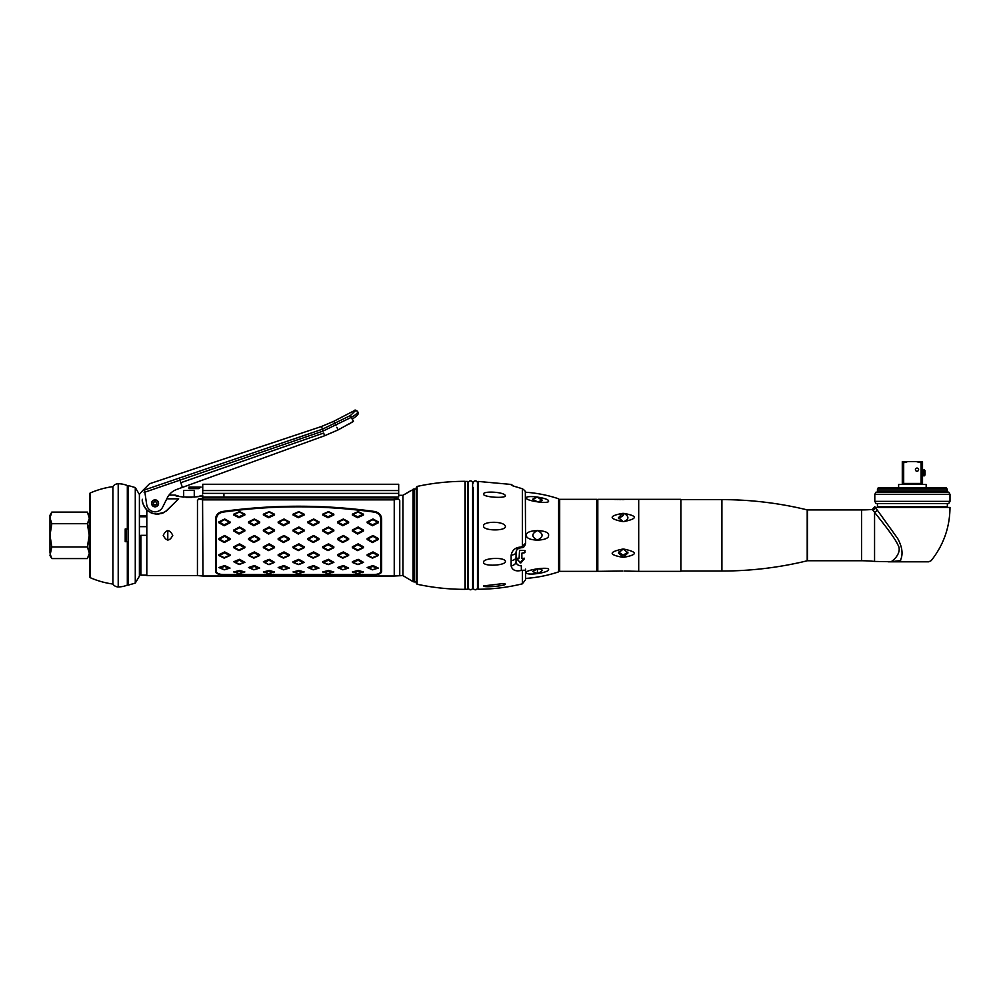 <?xml version="1.0" encoding="UTF-8"?>
<svg xmlns="http://www.w3.org/2000/svg" width="1000" height="1000" viewBox="0 0 1000 1000"><rect width="100%" height="100%" fill="white"/><g stroke="black" fill="none" stroke-linecap="round" stroke-linejoin="round"><path stroke-width="1.5" d="M167.787 540.1L167.787 530.575M146.812 516.763L139.4 516.763M139.4 556.9L140.875 556.9M140.875 562.2L139.4 562.2M217.013 474.825L176.688 489.462A16.95 16.95 0 0 0 169.025 495.087L175.2 495.087C174.137 497.463 202.575 497.987 202.725 495.087L202.738 497.05L398.688 497.05L398.688 493.387L398.688 495.312L402.925 495.312L414.1 488.963L413.013 489.288L413.013 581.638L414.1 581.938L414.1 488.963L416.275 488.963L416.275 487.463L416.275 583.2L416.275 581.938L414.1 581.938M165.55 511.575L178.663 498.825L166.812 498.825M165.825 511.375A14.825 14.825 0 0 0 167.675 509.812L178.663 498.825L167.675 509.812C160.637 515.438 153.675 515.475 146.812 509.913L148.688 511.463M202.575 499.8L202.95 576.013L197.438 575.588L197.475 500.363L197.438 575.588L146.812 575.588L146.812 509.913A14.825 14.825 0 0 1 142.363 499.288C141.738 501.712 143.225 505.25 146.812 509.913C143.225 505.25 141.738 501.712 142.363 499.288A14.825 14.825 0 0 0 146.812 509.913M203.8 497.887L393.387 497.887M399.75 500.688L399.75 575.588L399.75 500.688L398.612 498.888L394.237 499.862L394.237 576.013L202.95 576.013M394.237 576.013L402.925 575.588L402.925 495.312M172.763 535.337C169.587 529.188 166.412 529.188 163.225 535.337C166.4 541.475 169.587 541.475 172.763 535.337M156.412 514.125L164.112 512.438M223.925 493.387L223.925 497.05L202.738 497.05L202.725 495.087L202.037 495.312M201.038 495.637L199.862 495.975M198.337 496.375L196.15 496.838M183.25 497.088L181.05 496.688M178.825 496.175L175.2 495.087M163.637 512.675A14.825 14.825 0 0 1 161.175 513.6A14.825 14.825 0 0 0 163.637 512.675M158.525 514.087A14.825 14.825 0 0 1 155.825 514.087A14.825 14.825 0 0 0 158.525 514.087M153.188 513.6A14.825 14.825 0 0 1 150.775 512.688A14.825 14.825 0 0 0 153.188 513.6M410.675 490.75L403.088 495.225M139.4 554.925L140.875 554.925M139.4 494.487L139.4 576.175L135.275 583.1L128.325 585.112L128.325 485.55L135.275 487.562L139.4 494.487L139.4 515.737L146.812 515.737M398.688 493.387L202.738 493.387L202.738 484.275L398.688 484.275L398.688 493.387M146.812 575.163L140.875 575.163L140.875 535.337L146.812 535.337M197.438 500.688L198.575 498.888L202.95 499.862L394.237 499.862M223 512.188L222.862 511.438C273.35 504.487 323.837 504.487 374.325 511.438C378.888 512.312 381.325 514.85 381.637 519.012L381.637 571.6C381.138 573.737 378.162 574.788 372.738 574.725L224.45 574.725C219.025 574.788 216.05 573.737 215.55 571.6L216.4 571.6L216.4 519.012C216.713 515.212 218.912 512.913 223.012 512.112C273.4 505.062 323.787 505.062 374.175 512.112C378.3 512.938 380.5 515.237 380.788 519.012L380.788 571.6C380.325 573.562 377.65 574.538 372.738 574.513L224.45 574.513C219.537 574.538 216.85 573.562 216.4 571.6M222.862 511.438C218.325 512.288 215.888 514.812 215.55 519.012L215.55 571.6M230.025 539.5L230.025 538.575L224.713 535.475L218.875 538.575L218.875 539.5L224.188 542.562L230.025 539.5M230.025 555.513L230.025 554.7L224.713 551.925L218.875 554.7L218.875 555.513L224.188 558.15L230.025 555.513M230.025 568.088L224.713 565.538L218.875 567.525L224.188 569.825L230.025 568.088M218.875 521.888L218.875 522.775L224.188 525.75L230.025 522.775L230.025 521.888L224.713 519L218.875 521.888M259.675 539.5L259.675 538.575L254.375 535.475L248.538 538.575L248.538 539.5L253.837 542.562L259.675 539.5M259.675 555.513L259.675 554.7L254.375 551.925L248.538 554.7L248.538 555.513L253.837 558.15L259.675 555.513M259.675 568.088L254.375 565.538L248.538 567.525L253.837 569.825L259.675 568.088M248.538 521.888L248.538 522.775L253.837 525.75L259.675 522.775L259.675 521.888L254.375 519L248.538 521.888M289.337 539.5L289.337 538.575L284.025 535.475L278.188 538.575L278.188 539.5L283.5 542.562L289.337 539.5M289.337 555.513L289.337 554.7L284.025 551.925L278.188 554.7L278.188 555.513L283.5 558.15L289.337 555.513M289.337 568.088L284.025 565.538L278.188 567.525L283.5 569.825L289.337 568.088M278.188 521.888L278.188 522.775L283.5 525.75L289.337 522.775L289.337 521.888L284.025 519L278.188 521.888M319 539.5L319 538.575L313.688 535.475L307.85 538.575L307.85 539.5L313.163 542.562L319 539.5M319 555.513L319 554.7L313.688 551.925L307.85 554.7L307.85 555.513L313.163 558.15L319 555.513M319 568.088L313.688 565.538L307.85 567.525L313.163 569.825L319 568.088M307.85 521.888L307.85 522.775L313.163 525.75L319 522.775L319 521.888L313.688 519L307.85 521.888M348.65 539.5L348.65 538.575L343.35 535.475L337.512 538.575L337.512 539.5L342.812 542.562L348.65 539.5M348.65 555.513L348.65 554.7L343.35 551.925L337.512 554.7L337.512 555.513L342.812 558.15L348.65 555.513M348.65 568.088L343.35 565.538L337.512 567.525L342.812 569.825L348.65 568.088M337.512 521.888L337.512 522.775L342.812 525.75L348.65 522.775L348.65 521.888L343.35 519L337.512 521.888M378.312 539.5L378.312 538.575L373 535.475L367.163 538.575L367.163 539.5L372.475 542.562L378.312 539.5M378.312 555.513L378.312 554.7L373 551.925L367.163 554.7L367.163 555.513L372.475 558.15L378.312 555.513M378.312 568.088L373 565.538L367.163 567.525L372.475 569.825L378.312 568.088M367.163 521.888L367.163 522.775L372.475 525.75L378.312 522.775L378.312 521.888L373 519L367.163 521.888M243.738 572.6L244.85 571.938L239.55 570.487L233.713 571.938L234.825 572.6M233.725 561.737L239.1 564.575L244.913 562.35L239.537 559.312L233.725 561.737M239.55 543.825L233.713 546.825L233.713 547.712L239.013 550.625L244.85 547.712L244.85 546.825L239.55 543.825M233.713 530.05L233.713 530.975L239.013 534.062L244.85 530.975L244.85 530.05L239.55 527L233.713 530.05M244.85 514.987L244.85 514.188L239.55 511.6L233.713 514.188L233.713 514.987L239.013 517.725L244.85 514.987M273.387 572.6L274.513 571.938L269.2 570.487L263.363 571.938L264.475 572.6M263.387 561.737L268.762 564.575L264.862 562.712L268.675 560.237L273.087 561.925L273.1 562.65L274.575 562.35L269.2 559.312L263.387 561.737M274.575 562.35L269.275 564.575M269.2 543.825L263.363 546.825L263.363 547.712L268.675 550.625L274.513 547.712L274.513 546.825L269.2 543.825M263.363 530.05L263.363 530.975L268.675 534.062L274.513 530.975L274.513 530.05L269.2 527L263.363 530.05M274.513 514.987L274.513 514.188L269.2 511.6L263.363 514.188L263.363 514.987L268.675 517.725L274.513 514.987M303.05 572.6L304.163 571.938L298.863 570.487L293.025 571.938L294.137 572.6M293.038 561.737L294.525 562.712L294.513 562L298.875 560.237L302.762 562.65L304.225 562.35L298.85 559.312L293.038 561.737M304.225 562.35L298.938 564.575L294.525 562.712M298.412 564.575L293.05 562.45M298.863 543.825L293.025 546.825L293.025 547.712L298.325 550.625L304.163 547.712L304.163 546.825L298.863 543.825M293.025 530.05L293.025 530.975L298.325 534.062L304.163 530.975L304.163 530.05L298.863 527L293.025 530.05M304.163 514.987L304.163 514.188L298.863 511.6L293.025 514.188L293.025 514.987L298.325 517.725L304.163 514.987M332.713 572.6L333.825 571.938L328.512 570.487L322.675 571.938L323.8 572.6M322.7 561.737L324.188 562.712L324.175 562L328.537 560.237L332.413 562.65L333.888 562.35L328.512 559.312L322.7 561.737M333.888 562.35L328.6 564.575L324.188 562.712M328.075 564.575L322.713 562.45M328.512 543.825L322.675 546.825L322.675 547.712L327.987 550.625L333.825 547.712L333.825 546.825L328.512 543.825M322.675 530.05L322.675 530.975L327.987 534.062L333.825 530.975L333.825 530.05L328.512 527L322.675 530.05M333.825 514.987L333.825 514.188L328.512 511.6L322.675 514.188L322.675 514.987L327.987 517.725L333.825 514.987M362.362 572.6L363.475 571.938L358.175 570.487L352.337 571.938L353.45 572.6M352.362 561.737L353.837 562.712L353.825 562L358.188 560.237L362.075 562.65L363.55 562.35L358.175 559.312L352.362 561.737M363.55 562.35L358.25 564.575L353.837 562.712M357.725 564.575L352.375 562.45M358.175 543.825L352.337 546.825L352.337 547.712L357.638 550.625L363.475 547.712L363.475 546.825L358.175 543.825M352.337 530.05L352.337 530.975L357.638 534.062L363.475 530.975L363.475 530.05L358.175 527L352.337 530.05M363.475 514.987L363.475 514.188L358.175 511.6L352.337 514.188L352.337 514.987L357.638 517.725L363.475 514.987M273.1 562.65L269.275 564.288M302.762 562.65L298.938 564.288M332.413 562.65L328.587 564.288M362.075 562.65L358.25 564.288M198.663 498.925L199.363 499.113M397.75 499.137L398.525 498.925M198.575 498.888L203.8 497.938L393.387 497.938L398.612 498.888M393.387 497.938L203.8 497.938M224.175 541.8L220.325 539.55L220.325 538.6L224.725 536.325L228.575 538.6L228.575 539.55L224.175 541.8M220.325 554.9L224.725 552.875L228.575 554.9L228.575 555.737L224.175 557.675L220.325 555.737L220.325 554.9M220.325 567.85L224.725 566.413L228.575 568.425L224.175 569.725L220.325 567.85M243.412 530.938L239 533.2L235.15 530.938L235.15 529.987L239.55 527.75L243.412 529.987L243.412 530.938M239 550L235.15 547.85L235.15 546.938L239 544.75L243.412 546.938L243.412 547.85L239 550M243.438 562.65L239.088 564.288L235.2 562L239.562 560.237L243.438 562.65M239 573.612L235.15 572.325L239 571.275L243.412 572.325L239 573.612M235.15 513.962L239.55 512.05L243.412 513.962L243.412 514.775L239 516.775L235.15 514.775L235.15 513.962M273.062 530.938L268.663 533.2L264.812 530.938L264.812 529.987L269.212 527.75L273.062 529.987L273.062 530.938M268.663 550L264.812 547.85L264.812 546.938L268.663 544.75L273.062 546.938L273.062 547.85L268.663 550M268.663 573.612L264.812 572.325L268.663 571.275L273.062 572.325L268.663 573.612M264.812 513.962L269.212 512.05L273.062 513.962L273.062 514.775L268.663 516.775L264.812 514.775L264.812 513.962M302.725 530.938L298.325 533.2L294.462 530.938L294.462 529.987L298.863 527.75L302.725 529.987L302.725 530.938M298.325 550L294.462 547.85L294.462 546.938L298.325 544.75L302.725 546.938L302.725 547.85L298.325 550M298.325 573.612L294.462 572.325L298.325 571.275L302.725 572.325L298.325 573.612M294.462 513.962L298.863 512.05L302.725 513.962L302.725 514.775L298.325 516.775L294.462 514.775L294.462 513.962M332.375 530.938L327.975 533.2L324.125 530.938L324.125 529.987L328.525 527.75L332.375 529.987L332.375 530.938M327.975 550L324.125 547.85L324.125 546.938L327.975 544.75L332.375 546.938L332.375 547.85L327.975 550M327.975 573.612L324.125 572.325L327.975 571.275L332.375 572.325L327.975 573.612M324.125 513.962L328.525 512.05L332.375 513.962L332.375 514.775L327.975 516.775L324.125 514.775L324.125 513.962M228.575 522.638L224.175 524.825L220.325 522.638L220.325 521.737L224.725 519.612L228.575 521.737L228.575 522.638M253.837 541.8L249.975 539.55L249.975 538.6L254.387 536.325L258.238 538.6L258.238 539.55L253.837 541.8M249.975 554.9L254.387 552.875L258.238 554.9L258.238 555.737L253.837 557.675L249.975 555.737L249.975 554.9M249.975 567.85L254.387 566.413L258.238 568.425L253.837 569.725L249.975 567.85M258.238 522.638L253.837 524.825L249.975 522.638L249.975 521.737L254.387 519.612L258.238 521.737L258.238 522.638M283.488 541.8L279.637 539.55L279.637 538.6L284.037 536.325L287.9 538.6L287.9 539.55L283.488 541.8M279.637 554.9L284.037 552.875L287.9 554.9L287.9 555.737L283.488 557.675L279.637 555.737L279.637 554.9M279.637 567.85L284.037 566.413L287.9 568.425L283.488 569.725L279.637 567.85M287.9 522.638L283.488 524.825L279.637 522.638L279.637 521.737L284.037 519.612L287.9 521.737L287.9 522.638M313.15 541.8L309.288 539.55L309.288 538.6L313.7 536.325L317.55 538.6L317.55 539.55L313.15 541.8M309.288 554.9L313.7 552.875L317.55 554.9L317.55 555.737L313.15 557.675L309.288 555.737L309.288 554.9M309.288 567.85L313.7 566.413L317.55 568.425L313.15 569.725L309.288 567.85M317.55 522.638L313.15 524.825L309.288 522.638L309.288 521.737L313.7 519.612L317.55 521.737L317.55 522.638M342.8 541.8L338.95 539.55L338.95 538.6L343.35 536.325L347.212 538.6L347.212 539.55L342.8 541.8M338.95 554.9L343.35 552.875L347.212 554.9L347.212 555.737L342.8 557.675L338.95 555.737L338.95 554.9M338.95 567.85L343.35 566.413L347.212 568.425L342.8 569.725L338.95 567.85M347.212 522.638L342.8 524.825L338.95 522.638L338.95 521.737L343.35 519.612L347.212 521.737L347.212 522.638M362.038 530.938L357.638 533.2L353.775 530.938L353.775 529.987L358.188 527.75L362.038 529.987L362.038 530.938M357.638 550L353.775 547.85L353.775 546.938L357.638 544.75L362.038 546.938L362.038 547.85L357.638 550M357.638 573.612L353.775 572.325L357.638 571.275L362.038 572.325L357.638 573.612M353.775 513.962L358.188 512.05L362.038 513.962L362.038 514.775L357.638 516.775L353.775 514.775L353.775 513.962M372.463 541.8L368.612 539.55L368.612 538.6L373.013 536.325L376.863 538.6L376.863 539.55L372.463 541.8M368.612 554.9L373.013 552.875L376.863 554.9L376.863 555.737L372.463 557.675L368.612 555.737L368.612 554.9M368.612 567.85L373.013 566.413L376.863 568.425L372.463 569.725L368.612 567.85M376.863 522.638L372.463 524.825L368.612 522.638L368.612 521.737L373.013 519.612L376.863 521.737L376.863 522.638M191.838 497.4L186.088 497.4M183.675 497.137L183.675 490.462L194.262 490.462L194.262 497.137M188.962 488.638L188.962 487.113L201.15 487.113L198.5 488.638L188.962 488.638M155.075 500.163A3.175 3.175 0 0 1 158.25 503.35A3.175 3.175 0 0 1 155.075 506.525A3.175 3.175 0 0 1 151.9 503.35A3.175 3.175 0 0 1 155.075 500.163M155.075 501.763A1.587 1.587 0 0 0 153.488 503.35A1.587 1.587 0 0 0 155.075 504.938A1.587 1.587 0 0 0 156.662 503.35A1.587 1.587 0 0 0 155.075 501.763M142.562 490.75L149.512 483.762L321.488 426.5L333.738 421.325L354.7 410.45L355.037 411.112L350.375 415.575L322.388 429.225L144.525 489.938L146.688 504.588L144.95 492.837M293.625 439.125L310.413 433.338M144.525 489.938C150.85 482.113 150.85 482.113 144.525 489.938L143.425 489.762L144.438 489.325M142.525 490.788L139.713 493.963L142.525 490.788M180.8 482.713L182.387 487.4L324.6 435.75L338.1 429.913L324.6 435.75L338.1 429.913L324.6 435.75L323.663 433.038L180.8 482.713L179.425 478.675M288.113 449L252.25 462.025M176.688 489.462A16.95 16.95 0 0 0 167.312 497.812L162.65 507.137A8.475 8.475 0 0 1 146.688 504.588M153.963 500.025A3.5 3.5 0 0 0 151.75 504.45A3.5 3.5 0 0 0 156.175 506.662A3.5 3.5 0 0 0 158.387 502.238A3.5 3.5 0 0 0 153.963 500.025M358.038 412.3L357.887 411.987C357.062 413.625 354.888 415.4 351.337 417.325L323.062 431.075L144.85 492.175M358.375 412.938C358.488 414.35 356.45 416.388 352.25 419.075L352.175 419.113M349.412 423.925L353.35 421.125L349.538 423.862M338.1 429.913L353.425 421.425M350.375 415.575L353.35 421.125M352.25 419.075L353.55 418.325M355.8 416.637L356.55 415.938M357.075 415.387L357.663 414.675M358.1 414.012L358.387 413.387M144.812 491.887L144.037 492.15M525.35 492.212A133.8 133.8 0 0 1 558.625 498.787L558.625 571.875A133.8 133.8 0 0 1 525.575 578.438L525.575 569.163L525.337 570.237L522.362 570.3L522.362 583.825L525.575 579.712M526.325 498.05C525.462 494.575 549.438 497.987 548.562 501.15C549.525 504.162 526.1 501.087 526.325 498.05M526.325 535.337C525.312 528.962 549.925 529.225 548.562 535.337C549.675 541.375 526.062 541.888 526.325 535.337M526.325 572.612C525.638 569.688 549.513 566.487 548.562 569.513C549.775 572.487 526.312 576.15 526.325 572.612M516.9 558.263L516.55 558.837L520.837 562.962L524.45 558.713L521.875 558.212L521.875 553.212L524.625 552.75L525.05 550.562L519.538 550.288L519.113 558.25L516.9 558.263M534.9 497.2L539.288 497.575M540.05 497.95L541.812 499.462M537.438 501.838L542.212 500.538L537.438 497.075L532.675 499.212L537.438 501.838M537.438 540.1C543.625 536.925 543.625 533.737 537.438 530.562C531.312 533.737 531.312 536.925 537.438 540.1M537.438 568.825L537.438 573.6C543.625 570.688 543.625 569.1 537.438 568.825L532.675 571.462L537.275 573.612M539.012 568.7L540.037 568.725M541.075 572L537.438 573.6M536.15 573.65L534.888 573.462M558.625 507.375L559.688 507.375M558.625 563.3L559.688 563.3M558.625 570.075L559.688 570.075M596.763 570.075L597.812 570.075M597.812 500.588L596.763 500.588M559.688 500.588L558.625 500.588M524.1 558.1L520.15 562.925L516.9 558.212M525.05 552.3L521.875 553.162L521.875 558.162M559.688 571.35L559.688 499.325L596.763 499.325L596.763 571.35L559.688 571.35M623.975 571.038L638.7 571.35L638.7 499.325L638.7 571.35L680.863 571.35L680.863 499.325L597.812 499.325L597.812 571.35L622.5 571.038M631.925 571.225L630.237 571.163M617.087 571.125L616.188 571.163M614.612 499.45L616.2 499.513M617.1 499.538L618.2 499.562M619.663 499.6L621.025 499.625M622.5 499.625L623.975 499.625M623.237 521.613L623.975 521.562C629.2 519.125 629.2 516.413 623.975 513.4L622.5 513.4L618.475 517.725L623.237 521.613M622.5 521.562C608.737 518.663 608.737 515.938 622.5 513.4M623.975 513.4C637.737 515.95 637.737 518.663 623.975 521.562M623.237 549.05L618.475 552.938L623.237 557.312L628 552.938L623.237 549.05M623.975 549.113C637.737 552 637.737 554.712 623.975 557.263M622.5 557.263C608.737 554.725 608.737 552 622.5 549.113M623.237 513.362L623.237 515.5L618.575 518.587M618.575 552.087L623.237 555.175L627.9 552.087M473.25 558.45L472.625 558.488M416.275 558.638L416.275 488.963M417.1 584.237L417.1 486.425C432.887 483.025 448.85 481.325 464.988 481.312L464.988 589.35C448.85 589.35 432.887 587.65 417.1 584.237L416.275 583.2M473.25 562.938L472.625 562.95M472.625 555.625L473.25 555.638M465.2 589.25L465.2 481.425L467.75 481.425L467.75 589.25L465.2 589.25M525.575 543.2C524.888 546.462 523.475 547.962 521.337 547.725C517.962 548.225 516.188 549.812 516.05 552.487L516.05 561.763C516.362 564.312 518.138 565.662 521.337 565.837L521.337 570.438L522.362 570.3M521.337 570.438C515.662 571.65 512.263 570.163 511.138 565.962L511.138 555.212C512.288 549.888 515.688 547.163 521.337 547.062L525.575 543.288L525.337 492.225C525.6 491.438 524.612 490.275 522.362 488.762L512.825 485.85L511.138 484.438L478.125 481.425L478.125 589.25C493.088 589.212 507.837 587.4 522.362 583.825M505.375 561.263C506.6 565.513 483.1 566.95 483.512 562.25C482.887 558.138 504.125 556.675 505.375 561.263M483.512 585.913L503.65 583.513L505.375 584.062C506.5 585.8 483.088 587.95 483.512 585.913L483.6 586.087M505.375 526.325C506.388 531.2 483.125 531.1 483.512 525.988C482.887 521.15 504.125 520.875 505.375 526.325M505.375 495.613C506.438 498.713 483.025 497.275 483.512 494.1C482.887 490.788 504.125 491.838 505.375 495.613M477.488 583.425L477.488 482.062L478.125 481.425M514.075 486.388L511.138 484.438L514.075 486.388M473.25 483.013A2.112 2.112 0 0 1 475.375 480.887A2.112 2.112 0 0 1 477.488 483.013L477.488 587.663A2.112 2.112 0 0 1 475.375 589.775A2.112 2.112 0 0 1 473.25 587.663L473.25 487.425M472.625 583.425L473.25 587.663M468.387 483.013A2.112 2.112 0 0 1 470.5 480.887A2.112 2.112 0 0 1 472.625 483.013L472.625 587.663A2.112 2.112 0 0 1 470.5 589.775A2.112 2.112 0 0 1 468.387 587.663L468.387 483.013L468.387 487.25L467.75 487.25M467.75 583.425L468.387 583.425L468.387 587.663M680.863 499.637L721.912 499.637A360.125 360.125 0 0 1 807.2 509.888L807.2 560.788A360.125 360.125 0 0 1 721.912 571.025L721.912 499.637M680.863 571.025L721.912 571.025M893.062 561.812L901.3 561.812M901.475 561.812L899.825 561.812M899.362 561.812L898.462 561.812M897.575 561.812L896.912 561.812M895.45 561.812L894.225 561.812M890.863 561.812L888.075 561.812M898.625 561.812L926.162 561.812L898.625 561.812M890.263 561.712L874.562 561.425L874.562 512.2L872.275 509.462A127.1 127.1 0 0 1 861.562 509.913L807.45 509.913L807.45 560.75L861.562 560.75A127.1 127.1 0 0 1 874.562 561.425M876.938 509.625L897.725 538.562C902.438 547.337 903.288 554.7 900.25 560.625L891.087 561.7C895.288 559.288 902.087 551.325 897.875 544.8C893.775 535.675 877.375 516.263 874.562 512.2A2.825 2.462 -36.6 0 0 876.938 509.625L875.288 507.438L950 507.438C949.812 527.312 943.55 545.037 931.213 560.625L928.75 561.812L923 561.812M875.387 507.438L874.825 506.737L875.288 507.438A2.737 2.637 -36.6 0 1 872.825 510.087M900.638 560.625L900.25 560.625A3.175 2.05 90 0 0 901.85 561.812L891.225 561.812M877.45 503.562L877.45 506.737L947.35 506.737L947.35 503.562M898.625 492.113L898.625 490.85M898.625 487.675L898.625 484.487L926.162 484.487L926.162 487.675M926.162 492.113L926.162 490.85M922.513 461.613L922.513 463.062L922.513 461.613L902.288 461.613L902.288 463.062L902.288 461.613M906.825 462.025L902.288 463.062L902.288 483.438L902.288 463.062M922.513 463.062L922.513 483.438L922.513 463.062L916.275 461.613M921.087 463.062L921.1 483.438L903.688 483.438L903.688 463.062M922.513 477.075L922.513 468.6L922.513 477.075M917 471.25A1.587 1.587 0 0 0 918.6 469.663A1.587 1.587 0 0 0 917 468.075A1.587 1.587 0 0 0 915.413 469.663A1.587 1.587 0 0 0 917 471.25M912.4 506.737L912.4 507.438M923.475 561.812L900.75 561.812A2.112 2.112 0 0 1 900.738 561.812M877.45 489.15L877.45 490.85L947.35 490.85L946.5 487.675L878.3 487.675L877.45 489.15L947.35 489.15M936.762 491.912C942.887 491.912 942.887 491.912 936.762 491.912C930.638 491.912 930.638 491.912 936.762 491.912M912.4 491.912C918.525 491.912 918.525 491.912 912.4 491.912C906.275 491.912 906.275 491.912 912.4 491.912M888.037 491.912C894.163 491.912 894.163 491.912 888.037 491.912C881.912 491.912 881.912 491.912 888.037 491.912M874.8 501.35L876.062 503.562L948.725 503.562L950 501.35L874.8 501.35L874.8 494.325L876.062 492.113L948.725 492.113L950 494.325L874.8 494.325M950 501.35L950 494.325M925.05 470.725L925.05 474.963L924 476.012L924 469.663L925.05 470.725M89.188 526.862L88.2 526.862L87.387 523.713L89.188 535.337L89.825 493.587A0.637 0.637 0 0 1 90.2 493.013A84.738 84.738 0 0 1 112.888 486.625A6.35 6.35 0 0 1 118.212 483.75A23.938 23.938 0 0 1 127.325 485.55L127.325 528.975L125.2 528.975L125.2 541.688L127.325 541.688L127.325 585.112A23.938 23.938 0 0 1 118.212 586.912L118.212 483.75M89.125 518.925L87.387 523.713L51.8 523.713L50 535.337L51.8 546.95L87.387 546.95L89.188 535.337L89.825 577.075L89.825 493.587M139.4 576.175L139.4 564.85L140.875 564.85M128.325 585.112L128.325 485.55M126.688 528.975L126.688 541.688M89.138 553.763L87.387 558.575L88.9 555.05M89.113 551.613L88.9 550.475M88.537 549.325L88.038 548.162M87.387 558.575L51.8 558.575L50.3 555.05M50.062 553.787L51.8 558.575L50 555.462L51.8 546.95M87.387 523.713L88.038 522.5M88.537 521.337L88.863 520.325M89.113 516.737L88.9 515.625M88.537 514.475L87.387 512.1L51.8 512.1L50 517.9L51.8 523.713M50.663 514.475L51.8 512.1L50 515.212L50 552.762M50.562 521.062L50.325 520.325M50.062 518.9L50 517.9M87.387 512.1L89.188 517.9M87.387 546.95L89.188 552.762M90.2 493.013L90.2 577.663A84.738 84.738 0 0 0 112.888 584.038L112.888 486.625M112.888 584.038A6.35 6.35 0 0 0 118.212 586.912M398.688 490.562L202.738 490.562M381.637 571.6L380.788 571.6M381.637 519.012L380.788 519.012M374.325 511.438L374.188 512.188M321.488 426.5L323.062 431.075M335.95 425.487L333.738 421.325M338.188 429.862L336.825 427.287M357.887 411.987A2.112 2.087 152.6 0 0 355.037 411.112M516.263 562.95L516.263 551.25M522.362 488.762L522.362 546.95M516.05 561.763C515.875 563.787 514.237 565.188 511.138 565.962M516.05 557.288C515.875 558.975 514.237 560.138 511.138 560.775M516.05 552.487C515.875 553.8 514.237 554.712 511.138 555.212M513.387 486.1L511.138 484.825M861.562 560.75L861.562 509.913M874.8 506.737A2.75 2.75 -47.4 0 1 872.275 509.462L874.8 506.737M135.275 583.1L135.275 487.562M139.4 526.65L146.812 526.65M139.4 554.612L140.875 554.612M139.4 544.025L140.875 544.025M402.925 575.588L413.013 581.638M354.7 410.45C354.787 409.738 355.75 410.037 357.55 411.35M417.1 486.425L416.275 487.463M478.125 589.25L477.488 588.612M892.2 561.812L893.4 561.812M894.675 561.812L895.375 561.812M902.65 506.737L902.65 507.438M127.963 498.263L127.325 498.263M127.963 572.4L127.325 572.4M89.188 543.812L88.2 543.812"/></g></svg>

